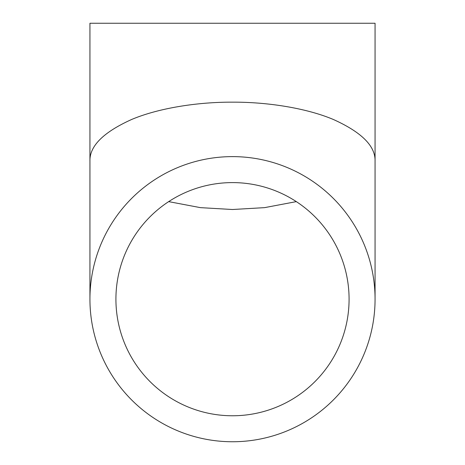 <?xml version="1.0" encoding="UTF-8"?>
<svg xmlns="http://www.w3.org/2000/svg" width="465" height="465" viewBox="0 0 465 465"><rect width="100%" height="100%" fill="white"/><g stroke="black" fill="none" stroke-linecap="round" stroke-linejoin="round"><path stroke-width="0.7" d="M375.063 161.216C375.557 146.144 361.636 132.229 333.312 119.459C305.441 107.717 265.934 101.975 232.5 102.166C199.067 101.975 159.559 107.717 131.688 119.459C103.364 132.229 89.443 146.144 89.937 161.216L89.937 23.25L375.063 23.25L375.063 299.187M168.673 201.624L200.403 207.64L232.5 209.506L264.597 207.64L296.327 201.624M232.796 441.75L232.5 441.75A142.563 142.563 0 0 0 375.063 299.187A142.563 142.563 0 0 0 232.5 156.618L232.796 156.618M232.5 182.6A116.581 116.581 0 0 0 115.919 299.187A116.581 116.581 0 0 0 232.5 415.768A116.581 116.581 0 0 0 349.081 299.187A116.581 116.581 0 0 0 232.5 182.6M232.204 156.618L232.5 156.618A142.563 142.563 0 0 0 89.937 299.187A142.563 142.563 0 0 0 232.5 441.75L232.204 441.75M89.937 161.216L89.937 299.187"/></g></svg>
